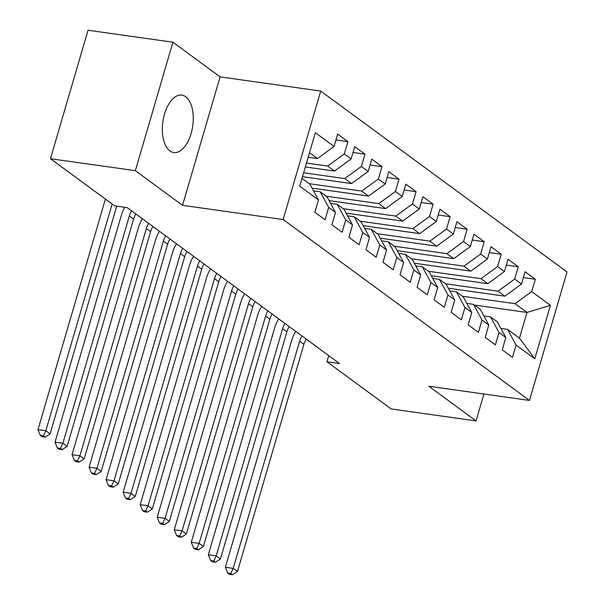 <?xml version="1.0" encoding="UTF-8"?>
<svg xmlns="http://www.w3.org/2000/svg" width="605" height="605" viewBox="0 0 605 605"><rect width="100%" height="100%" fill="white"/><g stroke="black" fill="none" stroke-linecap="round" stroke-linejoin="round"><path stroke-width="0.91" d="M169.892 150.917A28.995 15.08 98 0 0 173.764 152.543A28.995 15.08 98 0 0 192.05 129.825A28.995 15.08 98 0 0 185.727 96.755A28.995 15.08 98 0 0 181.855 95.129A28.995 15.08 98 0 0 163.569 117.846A28.995 15.08 98 0 0 169.892 150.917M172.917 42.214L135.354 170.678L182.536 205.329L220.099 76.873L172.917 42.214L88.035 30.25L50.472 158.707L114.693 205.874L127.269 207.651L339.518 363.545L326.942 361.767L391.163 408.942L476.044 420.906L483.909 394.014M220.099 76.873L320.703 91.06L567.021 271.978L529.458 400.434L283.14 219.517L320.703 91.06M474.396 305.041L526.985 312.452L550.437 305.344L531.697 291.58L535.304 279.253L525.08 271.751L521.472 284.07L514.658 279.071L518.266 266.745L508.049 259.235L504.441 271.562L497.628 266.555L501.235 254.229L491.01 246.727L487.403 259.053L480.589 254.047L484.197 241.72L473.98 234.211L470.372 246.537L463.559 241.531L467.166 229.212L456.941 221.702L453.334 234.029L446.52 229.023L450.128 216.696L439.911 209.194L436.303 221.513L429.489 216.514L433.097 204.188L422.872 196.678L419.265 209.005L412.451 203.998L416.058 191.672L405.842 184.17L402.234 196.489L395.42 191.49L399.028 179.163L388.803 171.654L385.196 183.981L378.382 178.974L381.989 166.647L371.772 159.145L368.165 171.472L361.351 166.466L364.959 154.139L354.734 146.629L351.127 158.956L344.313 153.95L347.92 141.63L337.696 134.121L334.096 146.448L317.459 158.563L309.503 152.717M550.437 305.344L534.797 358.81L516.065 345.047L507.55 329.385L500.902 328.447M334.096 146.448L315.356 132.684L299.725 186.151L318.464 199.915L314.857 212.234L325.074 219.744L328.681 207.417L335.495 212.423L331.888 224.75L342.112 232.26L345.72 219.933L352.534 224.939L348.926 237.258L359.143 244.768L362.75 232.441L369.564 237.447L365.957 249.774L376.181 257.276L379.789 244.957L386.603 249.956L382.995 262.283L393.212 269.792L396.82 257.465L403.633 262.472L400.026 274.799L410.25 282.301L413.858 269.974L420.672 274.98L417.064 287.307L427.281 294.816L430.889 282.49L437.702 287.496L434.103 299.815L444.32 307.325L447.927 294.998L454.741 300.004L451.133 312.331L461.358 319.833L464.958 307.514L471.771 312.513L468.172 324.84L478.389 332.349L481.996 320.022L488.81 325.029L485.202 337.356L495.427 344.858L499.027 332.538L505.84 337.537L502.241 349.864L512.458 357.373L516.065 345.047M306.47 163.078L327.683 166.065L334.497 171.071L305.336 166.957M344.313 153.95L327.683 166.065M351.127 158.956L334.497 171.071M301.986 178.407L309.949 184.253L318.464 199.915M303.627 172.788L344.714 178.581L351.528 183.58L302.492 176.668M361.351 166.466L344.714 178.581M368.165 171.472L351.528 183.58M328.681 207.417L320.166 191.762L313.519 190.825M320.166 191.762L326.98 196.761L335.495 212.423M309.163 183.678L361.752 191.089L368.566 196.096L312.051 188.125M378.382 178.974L361.752 191.089M385.196 183.981L368.566 196.096M345.72 219.933L337.204 204.271L330.549 203.333M337.204 204.271L344.018 209.277L352.534 224.939M326.201 196.186L378.783 203.605L385.597 208.604L329.09 200.641M395.42 191.49L378.783 203.605M402.234 196.489L385.597 208.604M362.75 232.441L354.235 216.779L347.588 215.841M354.235 216.779L361.049 221.785L369.564 237.447M343.232 208.702L395.821 216.114L402.635 221.12L346.12 213.149M412.451 203.998L395.821 216.114M419.265 209.005L402.635 221.12M379.789 244.957L371.273 229.295L364.626 228.357M371.273 229.295L378.087 234.301L386.603 249.956M360.27 221.211L412.852 228.622L419.666 233.628L363.159 225.665M429.489 216.514L412.852 228.622M436.303 221.513L419.666 233.628M396.82 257.465L388.304 241.803L381.657 240.866M388.304 241.803L395.118 246.81L403.633 262.472M377.301 233.719L429.89 241.138L436.704 246.144L380.19 238.173M446.52 229.023L429.89 241.138M453.334 234.029L436.704 246.144M413.858 269.974L405.342 254.319L398.695 253.382M405.342 254.319L412.156 259.318L420.672 274.98M394.339 246.235L446.921 253.646L453.735 258.653L397.228 250.682M463.559 241.531L446.921 253.646M470.372 246.537L453.735 258.653M430.889 282.49L422.373 266.828L415.726 265.89M422.373 266.828L429.187 271.834L437.702 287.496M411.37 258.743L463.959 266.162L470.773 271.161L414.259 263.198M480.589 254.047L463.959 266.162M487.403 259.053L470.773 271.161M447.927 294.998L439.411 279.344L432.764 278.406M439.411 279.344L446.225 284.342L454.741 300.004M428.408 271.259L480.99 278.671L487.804 283.677L431.297 275.706M497.628 266.555L480.99 278.671M504.441 271.562L487.804 283.677M464.958 307.514L456.442 291.852L449.795 290.914M456.442 291.852L463.256 296.858L471.771 312.513M445.439 283.768L498.028 291.187L504.842 296.185L448.328 288.222M514.658 279.071L498.028 291.187M521.472 284.07L504.842 296.185M481.996 320.022L473.481 304.36L466.833 303.423M473.481 304.36L480.294 309.367L488.81 325.029M462.477 296.284L515.059 303.695L526.985 312.452L519.476 338.142L507.55 329.385M531.697 291.58L515.059 303.695M499.027 332.538L490.511 316.876L483.864 315.939M490.511 316.876L497.325 321.883L505.84 337.537M135.354 170.678L50.472 158.707M529.458 400.434L428.854 386.247L476.044 420.906M182.536 205.329L283.14 219.517M328.742 355.627L326.942 361.767M308.172 157.255L317.459 158.563M534.797 358.81L519.476 338.142M535.304 279.253L523.378 277.574M518.266 266.745L506.34 265.066M501.235 254.229L489.309 252.55M484.197 241.72L472.271 240.041M467.166 229.212L455.24 227.525M450.128 216.696L438.202 215.017M433.097 204.188L421.171 202.501M416.058 191.672L404.132 189.993M399.028 179.163L387.102 177.484M381.989 166.647L370.063 164.968M364.959 154.139L353.033 152.46M347.92 141.63L335.994 139.944M306.221 339.087A18.581 15.284 -53.7 0 0 303.922 344.275L237.478 571.506L233.22 568.382L230.823 573.502L227.677 573.056L229.378 574.304L232.524 574.75L230.823 573.502M301.963 335.964A18.581 15.284 -53.7 0 0 299.664 341.144L233.22 568.382L225.362 567.271L291.807 340.04A27.875 22.93 126.3 0 1 295.777 331.419M225.362 567.271L227.677 573.056M232.524 574.75L237.478 571.506M289.19 326.579A18.581 15.284 -53.7 0 0 286.891 331.767L220.447 558.997L216.182 555.866L213.784 560.986L210.638 560.548L212.347 561.795L215.486 562.242L213.784 560.986M284.925 323.448A18.581 15.284 -53.7 0 0 282.633 328.636L216.182 555.866L208.324 554.762L274.776 327.524A27.875 22.93 126.3 0 1 278.746 318.911M208.324 554.762L210.638 560.548M215.486 562.242L220.447 558.997M272.152 314.063A18.581 15.284 -53.7 0 0 269.853 319.251L203.409 546.481L199.151 543.358L196.754 548.478L193.608 548.032L195.309 549.287L198.455 549.726L196.754 548.478M267.894 310.94A18.581 15.284 -53.7 0 0 265.595 316.128L199.151 543.358L191.293 542.246L257.738 315.016A27.875 22.93 126.3 0 1 261.708 306.395M191.293 542.246L193.608 548.032M198.455 549.726L203.409 546.481M255.121 301.555A18.581 15.284 -53.7 0 0 252.822 306.743L186.37 533.973L182.113 530.842L179.715 535.962L176.569 535.523L178.278 536.771L181.417 537.217L179.715 535.962M250.856 298.424A18.581 15.284 -53.7 0 0 248.564 303.612L182.113 530.842L174.255 529.738L240.707 302.508A27.875 22.93 126.3 0 1 244.677 293.886M174.255 529.738L176.569 535.523M181.417 537.217L186.37 533.973M238.083 289.039A18.581 15.284 -53.7 0 0 235.784 294.227L169.339 521.465L165.082 518.334L162.684 523.454L159.538 523.007L161.24 524.263L164.386 524.701L162.684 523.454M233.825 285.915A18.581 15.284 -53.7 0 0 231.526 291.103L165.082 518.334L157.224 517.222L223.668 289.992A27.875 22.93 126.3 0 1 227.639 281.37M157.224 517.222L159.538 523.007M164.386 524.701L169.339 521.465M221.044 276.53A18.581 15.284 -53.7 0 0 218.753 281.718L152.301 508.949L148.043 505.825L145.646 510.938L142.5 510.499L144.209 511.747L147.348 512.193L145.646 510.938M216.787 273.399A18.581 15.284 -53.7 0 0 214.495 278.587L148.043 505.825L140.186 504.714L206.638 277.483A27.875 22.93 126.3 0 1 210.608 268.862M140.186 504.714L142.5 510.499M147.348 512.193L152.301 508.949M204.014 264.022A18.581 15.284 -53.7 0 0 201.715 269.21L135.27 496.44L131.013 493.309L128.608 498.429L125.469 497.983L127.171 499.238L130.317 499.677L128.608 498.429M199.756 260.891A18.581 15.284 -53.7 0 0 197.457 266.079L131.013 493.309L123.155 492.205L189.599 264.967A27.875 22.93 126.3 0 1 193.57 256.346M123.155 492.205L125.469 497.983M130.317 499.677L135.27 496.44M186.975 251.506A18.581 15.284 -53.7 0 0 184.684 256.694L118.232 483.924L113.974 480.801L111.577 485.921L108.431 485.475L110.14 486.723L113.279 487.169L111.577 485.921M182.718 248.383A18.581 15.284 -53.7 0 0 180.426 253.563L113.974 480.801L106.117 479.689L172.561 252.459A27.875 22.93 126.3 0 1 176.539 243.838M106.117 479.689L108.431 485.475M113.279 487.169L118.232 483.924M169.945 238.998A18.581 15.284 -53.7 0 0 167.645 244.186L101.201 471.416L96.944 468.285L94.539 473.405L91.4 472.966L93.102 474.214L96.248 474.66L94.539 473.405M165.687 235.867A18.581 15.284 -53.7 0 0 163.388 241.055L96.944 468.285L89.086 467.181L155.53 239.951A27.875 22.93 126.3 0 1 159.501 231.329M89.086 467.181L91.4 472.966M96.248 474.66L101.201 471.416M152.906 226.482A18.581 15.284 -53.7 0 0 150.615 231.67L84.163 458.9L79.905 455.777L77.508 460.897L74.362 460.45L76.071 461.706L79.21 462.144L77.508 460.897M148.648 223.358A18.581 15.284 -53.7 0 0 146.357 228.546L79.905 455.777L72.048 454.665L138.492 227.435A27.875 22.93 126.3 0 1 142.47 218.813M72.048 454.665L74.362 460.45M79.21 462.144L84.163 458.9M135.875 213.973A18.581 15.284 -53.7 0 0 133.576 219.161L67.132 446.392L62.875 443.261L60.47 448.381L57.331 447.942L59.033 449.19L62.179 449.636L60.47 448.381M131.618 210.843A18.581 15.284 -53.7 0 0 129.319 216.03L62.875 443.261L55.017 442.157L121.461 214.926A27.875 22.93 126.3 0 1 124.811 207.303M55.017 442.157L57.331 447.942M62.179 449.636L67.132 446.392M116.697 206.161A18.581 15.284 -53.7 0 0 116.546 206.645L50.094 433.883L45.836 430.752L43.439 435.872L40.293 435.426L42.002 436.681L45.141 437.12L43.439 435.872M112.144 204.006L45.836 430.752L37.979 429.641L104.423 202.41A27.875 22.93 126.3 0 1 105.565 199.174M37.979 429.641L40.293 435.426M45.141 437.12L50.094 433.883M303.922 344.275L299.664 341.144M286.891 331.767L282.633 328.636M269.853 319.251L265.595 316.128M252.822 306.743L248.564 303.612M235.784 294.227L231.526 291.103M218.753 281.718L214.495 278.587M201.715 269.21L197.457 266.079M184.684 256.694L180.426 253.563M167.645 244.186L163.388 241.055M150.615 231.67L146.357 228.546M133.576 219.161L129.319 216.03M116.546 206.645L115.684 206.018"/></g></svg>
